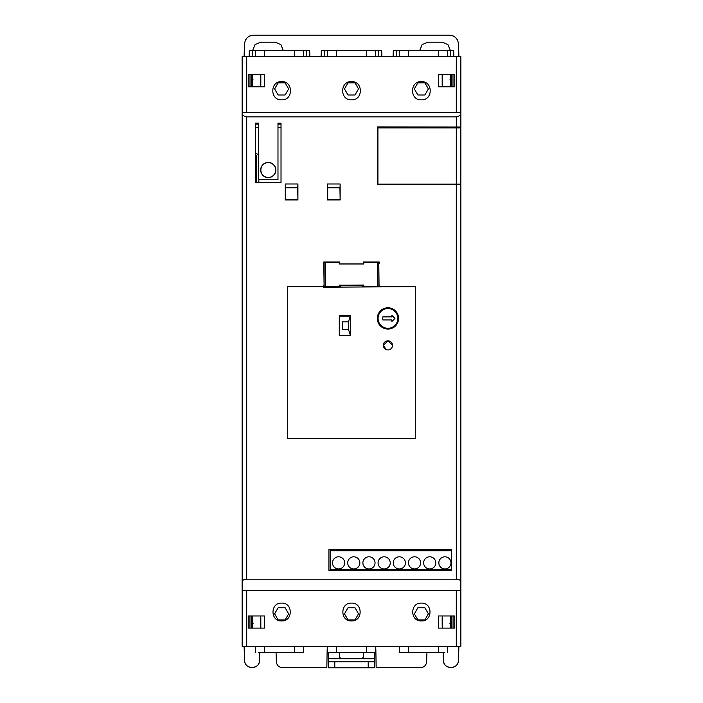 <?xml version="1.0" encoding="UTF-8"?>
<svg xmlns="http://www.w3.org/2000/svg" width="703" height="703" viewBox="0 0 703 703"><rect width="100%" height="100%" fill="white"/><g stroke="black" fill="none" stroke-linecap="round" stroke-linejoin="round"><path stroke-width="1.05" d="M460.86 56.416L460.86 646.347L460.86 590.45L460.86 646.347L460.86 590.45L242.14 590.45L242.14 646.347L460.86 646.347L460.86 56.416L460.86 112.304L460.86 56.416L242.14 56.416L242.14 646.347L460.86 646.347L261.279 646.347M281.024 124.088L277.984 124.088M258.546 124.088L255.505 124.088M278.968 123.122L281.024 123.122L277.984 123.095L277.984 179.748L258.546 179.748L258.546 123.095L255.505 123.095L255.505 182.78L281.024 182.78L281.024 123.095M281.024 123.245L278.977 123.245L278.994 123.974L281.024 123.974M244.53 43.946L244.09 56.416L244.53 43.946C245.215 38.577 248.247 35.642 253.634 35.15L449.366 35.15C454.753 35.642 457.785 38.577 458.47 43.946L458.47 43.946A9.113 9.113 -66.6 0 0 458.47 43.85M250.874 35.581A9.113 9.113 -66.6 0 0 248.387 36.811M246.375 38.762A9.113 9.113 -66.6 0 0 245.057 41.196M457.952 41.213A9.113 9.113 -66.6 0 0 456.616 38.753M454.621 36.82A9.113 9.113 -66.6 0 0 452.117 35.581M327.159 649.379L326.842 667.604L327.159 649.379M282.378 667.604A6.072 6.072 -66.6 0 0 282.457 667.604L326.842 667.604L282.457 667.604C278.819 667.323 276.789 665.372 276.384 661.743L276.059 652.419M279.091 666.593A6.072 6.072 -66.6 0 0 280.594 667.314M259.592 660.363L259.864 652.419L259.592 660.363A7.505 7.505 -66.6 0 1 259.583 660.565M245.066 662.753A7.505 7.505 -66.6 0 0 245.962 664.44M247.781 666.251A7.505 7.505 -66.6 0 0 256.419 666.233M258.203 664.449A7.505 7.505 -66.6 0 0 259.117 662.744M453.83 127.893L453.681 126.988L377.599 126.918L377.599 184.3L456.3 184.3L456.3 579.21C459.2 579.395 460.72 580.274 460.86 581.838L460.86 112.304C460.843 114.897 459.323 116.408 456.3 116.865L246.7 116.865C243.669 116.408 242.157 114.897 242.14 112.304L242.14 581.838C242.28 580.274 243.8 579.395 246.7 579.21L246.7 116.865M458.91 56.416L458.47 43.946L458.91 56.416M458.418 660.363L458.91 646.347L458.418 660.363A7.505 7.505 -66.6 0 1 458.409 660.565M443.892 662.753A7.505 7.505 -66.6 0 0 444.788 664.44M446.607 666.251A7.505 7.505 -66.6 0 0 455.245 666.233M457.029 664.449A7.505 7.505 -66.6 0 0 457.943 662.744M426.607 661.875A6.072 6.072 -66.6 0 0 426.616 661.743L426.941 652.419L426.616 661.743C426.211 665.372 424.181 667.323 420.543 667.604A6.072 6.072 -66.6 0 0 420.622 667.604M422.239 667.367A6.072 6.072 -66.6 0 0 424.032 666.506M425.385 665.196A6.072 6.072 -66.6 0 0 426.563 662.34M376.158 667.604L420.543 667.604L376.158 667.604L375.841 649.379M261.27 50.335L303.599 50.335L303.81 56.416L303.599 50.335L306.64 50.335L306.842 56.416M309.671 50.335L309.882 56.416L309.671 50.335L306.64 50.335M264.31 56.416L264.521 50.335L255.417 50.335L255.207 56.416L255.417 50.335L249.337 50.335L249.126 56.416M252.641 50.335L253.607 50.335M298.88 50.335L299.645 50.335M305.357 50.335L303.819 50.335M265.4 50.335L258.238 50.335M452.996 86.794L452.996 74.641M250.004 74.641L250.004 86.794M405.262 50.335L402.23 50.335M408.302 56.416L408.513 50.335L399.401 50.335L399.19 56.416M408.513 50.335L438.479 50.335L438.69 56.416M447.793 56.416L447.583 50.335L447.793 56.416L447.583 50.335L438.479 50.335M447.583 50.335L450.623 50.335L450.834 56.416M453.663 50.335L453.874 56.416L453.663 50.335L450.623 50.335M396.624 50.335L397.59 50.335M396.158 56.416L396.36 50.335L393.329 50.335L393.118 56.416M396.36 50.335L399.401 50.335M442.872 50.335L443.637 50.335M449.349 50.335L447.802 50.335M333.266 50.335L365.604 50.335M336.306 56.416L336.517 50.335L327.413 50.335L327.194 56.416M375.806 56.416L375.587 50.335L375.806 56.416L375.587 50.335L366.483 50.335L366.694 56.416M375.587 50.335L378.627 50.335L378.838 56.416M381.667 50.335L381.878 56.416L381.667 50.335L378.627 50.335M324.637 50.335L325.594 50.335M324.162 56.416L324.364 50.335L321.333 50.335L321.122 56.416M324.364 50.335L327.413 50.335M337.396 50.335L330.234 50.335M370.876 50.335L371.641 50.335M377.353 50.335L375.815 50.335M251.56 78.341L251.56 86.794L251.56 74.641L251.56 78.288L253.08 79.808M451.44 78.341L451.361 78.789M449.92 79.808L451.44 78.288M460.86 391.079L460.86 380.446L460.86 391.079M460.86 369.207L460.86 354.022L460.86 369.207M460.86 203.352L460.86 188.158L460.86 203.352M460.86 167.894L460.86 142.191M460.86 196.146L460.86 136.101L460.86 196.146M460.86 539.412L460.86 479.367L460.86 539.412M460.86 502.654L460.86 481.397L460.86 502.654M460.86 211.032L460.86 189.775L460.86 211.032M460.86 567.971L460.86 546.706L460.86 567.971M256.349 182.78L256.349 155.706L255.505 155.706M458.418 660.354C458.497 669.748 443.338 669.748 443.408 660.354L443.136 652.419L444.762 652.419L409.436 652.419L444.762 652.419M259.592 660.354C259.662 669.748 244.512 669.748 244.582 660.354L244.09 646.347M449.92 623.438L451.44 624.958L451.44 628.113L451.44 624.958M251.56 624.958L251.56 628.113L251.56 624.958L253.08 623.438M249.943 615.969L249.943 628.113M251.542 615.969L251.542 628.113M453.057 628.113L453.057 615.969M451.458 628.113L451.458 615.969M252.017 79.369L251.692 78.912M259.864 652.419L260.708 652.419M405.262 652.419L403.689 652.419M444.489 652.419L441.897 652.419M447.583 652.419L447.793 646.347L447.583 652.419L447.793 646.347L438.69 646.347L438.479 652.419L408.513 652.419L408.302 646.347L399.19 646.347L399.401 652.419L404.981 652.419M399.19 646.347L399.401 652.419L407.45 652.419M375.587 652.419L375.806 646.347L375.587 652.419L375.806 646.347L366.694 646.347L366.483 652.419L375.587 652.419L370.85 652.419M333.266 652.419L369.734 652.419L330.234 652.419L365.56 652.419L336.517 652.419L336.306 646.347L327.194 646.347L327.413 652.419L367.546 652.419M336.306 646.347L366.694 646.347M408.302 646.347L438.69 646.347M303.599 652.419L303.81 646.347L303.599 652.419L303.81 646.347L294.698 646.347L294.487 652.419L303.599 652.419L298.854 652.419M261.27 652.419L297.738 652.419L258.238 652.419L293.564 652.419L264.521 652.419L264.31 646.347L255.207 646.347L255.417 652.419L255.207 646.347M264.31 646.347L294.698 646.347M259.934 652.419L258.511 652.419M261.103 652.419L295.55 652.419M299.311 652.419L300.77 652.419M331.93 652.419L330.498 652.419M331.825 652.419L327.413 652.419M371.307 652.419L372.766 652.419M405.271 646.347L369.725 646.347M333.275 646.347L297.729 646.347M283.23 50.335L280.866 44.588L275.058 42.154L260.866 42.154L255.057 44.588L252.693 50.335M450.307 50.335L447.943 44.588L442.134 42.154L427.942 42.154L422.134 44.588L419.77 50.335M460.86 624.475L460.86 612.322L460.86 624.475M460.86 78.288L460.86 90.441L460.86 78.288M351.5 99.861C339.725 100.424 339.725 81.047 351.5 81.61C363.275 81.047 363.275 100.424 351.5 99.861M281.631 99.861C269.855 100.424 269.855 81.047 281.631 81.61C293.406 81.047 293.406 100.424 281.631 99.861M421.369 99.861C409.594 100.424 409.594 81.047 421.369 81.61C433.145 81.047 433.145 100.424 421.369 99.861M438.382 86.794L454.779 86.794L454.779 74.641L438.382 74.641L438.382 86.794L438.382 74.641L454.779 74.641M248.221 86.794L264.618 86.794L264.618 74.641L248.221 74.641L248.221 86.794L248.221 74.641L264.618 74.641M456.3 184.3L460.86 184.221L460.86 581.838L460.86 184.089L453.769 184.089M460.86 168.694L460.86 184.089L453.769 184.151M460.86 168.281L460.86 167.384M453.83 127.129L460.86 127.129L460.86 141.769M460.86 127.129L460.86 112.304L242.14 112.304L242.14 56.416M460.86 284.952L460.86 272.298L460.86 284.952M460.86 625.986L460.86 610.802L460.86 625.986M460.86 91.952L460.86 76.768L460.86 91.952M460.86 291.78L460.86 288.74L460.86 291.78M460.86 284.188L460.86 281.147L460.86 284.188M460.86 276.587L460.86 273.555L460.86 276.587M460.86 268.994L460.86 265.954L460.86 268.994M297.703 199.731L285.488 199.731L285.488 187.859L297.703 187.859L297.914 199.951L285.277 199.951L285.277 184.001L297.914 184.001L297.914 199.951M339.927 199.731L327.712 199.731L327.712 187.859L339.927 187.859L340.138 199.951L327.501 199.951L327.501 184.001L340.138 184.001L340.138 199.951M362.722 286.675L362.722 285.26M340.278 285.26L340.278 286.675M350.533 335.639L339.285 335.639L339.285 315.594L350.533 315.594L350.533 335.639L350.375 335.164L339.523 335.164L339.523 316.078L350.375 316.078L348.46 321.825L348.46 329.417L342.387 329.417L342.387 321.825L348.46 321.825M456.3 579.21L246.7 579.21M377.599 126.918L460.86 126.997L460.86 112.304M328.925 570.493L451.537 570.493L451.537 549.649L328.925 549.649L328.925 570.493M275.857 170.029A7.592 7.592 -66.6 0 0 268.265 162.428A7.592 7.592 -66.6 0 0 260.672 170.029A7.592 7.592 -66.6 0 0 268.265 177.622A7.592 7.592 -66.6 0 0 275.857 170.029M339.241 263.889L363.759 263.889M339.751 263.783L339.751 261.973L323.758 261.973L324.109 286.727L324.109 262.324L339.294 262.324L339.241 263.994L339.294 262.324M323.758 286.675L287.712 286.675L323.758 286.675L323.951 285.049M415.288 438.558L287.712 438.558L287.712 286.675L287.712 438.558L415.288 438.558L415.288 286.675L379.242 286.675L379.049 285.049L378.891 286.727L363.706 286.727L363.759 285.154M378.891 286.727L378.785 262.43L379.049 285.049M379.049 263.994L379.242 261.973L363.249 261.973L363.249 263.783M339.241 285.154L363.759 285.049M339.241 285.049L339.294 286.727L339.347 285.154L363.653 285.154L363.706 286.727M339.294 286.727L324.109 286.727M378.891 262.324L363.706 262.324L363.759 263.994L339.241 263.994M323.951 263.994L324.109 262.324M363.759 263.994L363.706 262.324M363.759 286.675L377.318 286.675L377.318 262.368L363.759 262.368M339.241 286.675L325.682 286.675L325.682 262.368L324.215 262.43M339.241 262.368L325.682 262.368M378.785 262.43L377.318 262.368M325.682 286.675L325.63 262.43M325.63 286.622L324.215 286.622M377.318 286.675L377.37 262.43M378.785 286.622L377.37 286.622M339.523 335.164L339.285 335.639M323.626 286.675L323.626 287.202L415.288 286.675M387.951 307.791A10.633 10.633 -66.6 0 0 377.318 318.415A10.633 10.633 -66.6 0 0 387.951 329.048A10.633 10.633 -66.6 0 0 398.583 318.415A10.633 10.633 -66.6 0 0 387.951 307.791M383.399 345.375L387.951 340.744L392.511 345.296A4.561 4.561 113.4 0 0 389.761 341.201A4.561 4.561 -66.6 0 0 383.399 345.375A4.561 4.561 -66.6 0 0 386.14 349.558A4.561 4.561 -66.6 0 0 392.511 345.375L392.511 345.375A4.561 4.561 -66.6 0 0 389.761 341.201C385.657 340.586 383.539 341.983 383.399 345.375L386.14 349.558M350.375 335.164L348.46 329.417M350.375 316.078L350.533 315.594M339.523 316.078L339.285 315.594M351.5 620.934C339.997 621.487 339.997 602.559 351.5 603.104C363.003 602.559 363.003 621.487 351.5 620.934M281.631 620.934C270.137 621.487 270.137 602.559 281.631 603.104C293.133 602.559 293.133 621.487 281.631 620.934M421.369 620.934C409.867 621.487 409.867 602.559 421.369 603.104C432.863 602.559 432.863 621.487 421.369 620.934M438.382 628.113L454.779 628.113L454.779 615.969L438.382 615.969L438.382 628.113L438.382 615.969L454.779 615.969M248.221 628.113L264.618 628.113L264.618 615.969L248.221 615.969L248.221 628.113L248.221 615.969L264.618 615.969M460.86 590.45L242.14 590.45M450.535 590.45L326.886 590.45M377.599 184.3L449.314 184.195M449.314 127.023L449.314 127.893M460.86 501.019L460.86 483.014L460.86 501.019M377.924 162.955L377.924 171.936M377.924 139.414L377.924 148.395M453.769 127.893L453.769 127.067M297.703 187.859L297.914 184.001M285.488 187.859L297.826 187.727M285.277 184.001L285.365 187.727M327.501 184.001L327.589 187.727L340.05 187.727L340.138 184.001M260.857 170.029A7.408 7.408 113.4 0 1 268.265 162.613A7.408 7.408 113.4 0 1 275.673 170.029A7.408 7.408 113.4 0 1 268.265 177.437A7.408 7.408 113.4 0 1 260.857 170.029M330.234 570.493L330.234 569.562L330.234 570.493M330.234 549.649L330.234 550.73L451.537 550.73M451.537 569.562L330.234 569.562L330.234 550.73M344.663 562.883A6.072 6.072 -66.6 0 0 338.591 556.802A6.072 6.072 -66.6 0 0 332.51 562.883A6.072 6.072 -66.6 0 0 338.591 568.955A6.072 6.072 -66.6 0 0 344.663 562.883M359.857 562.883A6.072 6.072 -66.6 0 0 353.776 556.802A6.072 6.072 -66.6 0 0 347.704 562.883A6.072 6.072 -66.6 0 0 353.776 568.955A6.072 6.072 -66.6 0 0 359.857 562.883M375.042 562.883A6.072 6.072 -66.6 0 0 368.97 556.802A6.072 6.072 -66.6 0 0 362.889 562.883A6.072 6.072 -66.6 0 0 368.97 568.955A6.072 6.072 -66.6 0 0 375.042 562.883M390.235 562.883A6.072 6.072 -66.6 0 0 384.154 556.802A6.072 6.072 -66.6 0 0 378.082 562.883A6.072 6.072 -66.6 0 0 384.154 568.955A6.072 6.072 -66.6 0 0 390.235 562.883M405.42 562.883A6.072 6.072 -66.6 0 0 399.348 556.802A6.072 6.072 -66.6 0 0 393.267 562.883A6.072 6.072 -66.6 0 0 399.348 568.955A6.072 6.072 -66.6 0 0 405.42 562.883M420.605 562.883A6.072 6.072 -66.6 0 0 414.533 556.802A6.072 6.072 -66.6 0 0 408.461 562.883A6.072 6.072 -66.6 0 0 414.533 568.955A6.072 6.072 -66.6 0 0 420.605 562.883M435.798 562.883A6.072 6.072 -66.6 0 0 429.718 556.802A6.072 6.072 -66.6 0 0 423.645 562.883A6.072 6.072 -66.6 0 0 429.718 568.955A6.072 6.072 -66.6 0 0 435.798 562.883M450.983 562.883A6.072 6.072 -66.6 0 0 444.911 556.802A6.072 6.072 -66.6 0 0 438.839 562.883A6.072 6.072 -66.6 0 0 444.911 568.955A6.072 6.072 -66.6 0 0 450.983 562.883M344.813 569.562L344.813 570.493L344.813 569.562M332.668 569.562L332.668 570.493M360.006 569.562L360.006 570.493L360.006 569.562M347.853 569.562L347.853 570.493M375.191 569.562L375.191 570.493L375.191 569.562M363.047 569.562L363.047 570.493M390.385 569.562L390.385 570.493L390.385 569.562M378.232 569.562L378.232 570.493M405.569 569.562L405.569 570.493L405.569 569.562M393.416 569.562L393.416 570.493M420.763 569.562L420.763 570.493L420.763 569.562M408.61 569.562L408.61 570.493M435.948 569.562L435.948 570.493L435.948 569.562M423.795 569.562L423.795 570.493M451.141 569.562L451.141 570.493L451.141 569.562M438.988 569.562L438.988 570.493M336.175 568.455A6.072 6.072 113.4 0 1 332.51 562.883L332.51 562.883A6.072 6.072 113.4 0 1 340.999 557.303M351.368 568.455A6.072 6.072 113.4 0 1 347.704 562.883L347.704 562.883A6.072 6.072 113.4 0 1 356.193 557.303M366.553 568.455A6.072 6.072 113.4 0 1 362.889 562.883L362.889 562.883A6.072 6.072 113.4 0 1 371.377 557.303M381.747 568.455A6.072 6.072 113.4 0 1 378.082 562.883L378.082 562.883A6.072 6.072 113.4 0 1 386.571 557.303M396.931 568.455A6.072 6.072 113.4 0 1 393.267 562.883L393.267 562.883A6.072 6.072 113.4 0 1 401.756 557.303M412.116 568.455A6.072 6.072 113.4 0 1 408.461 562.883L408.461 562.883A6.072 6.072 113.4 0 1 416.949 557.303M427.31 568.455A6.072 6.072 113.4 0 1 423.645 562.883L423.645 562.883A6.072 6.072 113.4 0 1 432.134 557.303M442.495 568.455A6.072 6.072 113.4 0 1 438.839 562.883L438.839 562.883A6.072 6.072 113.4 0 1 447.319 557.303M397.828 318.415A9.868 9.868 113.4 0 1 387.951 328.292A9.868 9.868 113.4 0 1 378.082 318.415A9.868 9.868 113.4 0 1 387.951 308.547A9.868 9.868 113.4 0 1 397.828 318.415M394.937 318.415L391.905 315.383L391.905 316.904L382.792 316.904L382.792 319.935L391.905 319.935L391.905 321.456L394.937 318.415M449.314 184.089L377.924 184.089L377.924 127.893L456.3 127.893L456.3 184.089L377.924 184.089M456.3 184.089L460.86 184.089L460.86 127.893L456.3 127.893M384.005 127.893L384.005 126.944L384.005 127.893M377.924 126.918L377.924 127.893M460.86 127.893L460.86 184.089M260.365 628.113L260.365 615.969L260.365 624.475L260.365 617.638L260.822 617.638L260.365 617.638L260.365 628.113L260.365 617.638M252.772 628.113L252.772 615.969M442.635 628.113L442.635 615.969M450.228 615.969L450.228 628.113L450.228 615.969M450.228 624.475L450.228 618.394L450.228 624.475M260.365 74.641L260.365 86.794L260.365 74.641M252.772 86.794L252.772 74.641M450.228 86.794L450.228 74.641M442.635 74.641L442.635 86.794M264.31 615.969L264.31 628.113M260.822 628.113L260.822 617.638M442.178 625.986L442.178 617.638L442.635 617.638L442.178 617.638L442.178 625.986M438.69 628.113L438.69 615.969M260.365 85.125L260.822 85.125L260.822 74.641M264.31 74.641L264.31 86.794M442.178 85.125L442.178 74.641L442.178 85.125L442.635 85.125M438.69 86.794L438.69 74.641M285.137 607.761L278.124 607.761L274.618 613.842L278.124 619.914L274.618 613.842L278.124 607.761L285.137 607.761L288.643 613.842L285.137 619.914L278.124 619.914M355.006 607.761L347.994 607.761L344.488 613.842L347.994 619.914L344.488 613.842L347.994 607.761L355.006 607.761L358.512 613.842L355.006 619.914L347.994 619.914M424.876 607.761L417.863 607.761L414.348 613.842L417.863 619.914L414.348 613.842L417.863 607.761L424.876 607.761L428.382 613.842L424.876 619.914L417.863 619.914M278.124 94.993L285.137 94.993L288.643 88.921L285.137 82.84L278.124 82.84L274.618 88.921L278.124 94.993L274.618 88.921L278.124 82.84L285.137 82.84M347.994 94.993L355.006 94.993L358.512 88.921L355.006 82.84L347.994 82.84L344.488 88.921L347.994 94.993L344.488 88.921L347.994 82.84L355.006 82.84M417.863 94.993L424.876 94.993L428.382 88.921L424.876 82.84L417.863 82.84L414.348 88.921L417.863 94.993L414.348 88.921L417.863 82.84L424.876 82.84M258.853 182.78L258.853 179.748M258.546 155.407A3.04 3.04 -66.6 0 0 255.813 153.693L255.813 153.693A3.04 3.04 113.4 0 1 256.797 153.86M255.505 127.577L258.546 127.577M277.984 127.577L281.024 127.577M384.005 127.577L449.314 127.577M374.286 661.778L368.205 661.778L368.205 667.85L374.286 667.85L374.286 658.737L374.286 667.85L328.714 667.85L334.795 667.85L334.795 661.778L328.714 661.778L328.714 652.419M368.205 667.85L334.795 667.85M368.205 661.778L334.795 661.778M328.714 667.85L328.714 661.778L328.714 667.85L374.286 667.85L328.714 667.85M341.166 658.483A3.04 3.04 113.4 0 1 339.347 655.697L339.347 652.419L339.347 655.697A3.04 3.04 -66.6 0 0 342.387 658.737L360.613 658.737A3.04 3.04 -66.6 0 0 363.653 655.697L363.653 652.419M374.286 652.419L374.286 658.737L374.286 652.419M251.56 86.794L251.56 78.288M251.577 74.641L251.577 77.682L251.586 74.641M451.414 74.641L451.414 77.682L451.423 74.641M451.44 74.641L451.44 86.794M460.86 646.347L441.721 646.347M252.166 56.416L252.377 50.335M294.487 50.335L294.698 56.416M456.3 56.416L456.3 112.304M246.7 112.304L246.7 56.416M456.3 116.865L456.3 126.918M456.3 590.45L456.3 646.347M246.7 646.347L246.7 590.45M360.613 658.737L374.286 658.737M328.714 658.737L342.387 658.737"/></g></svg>
